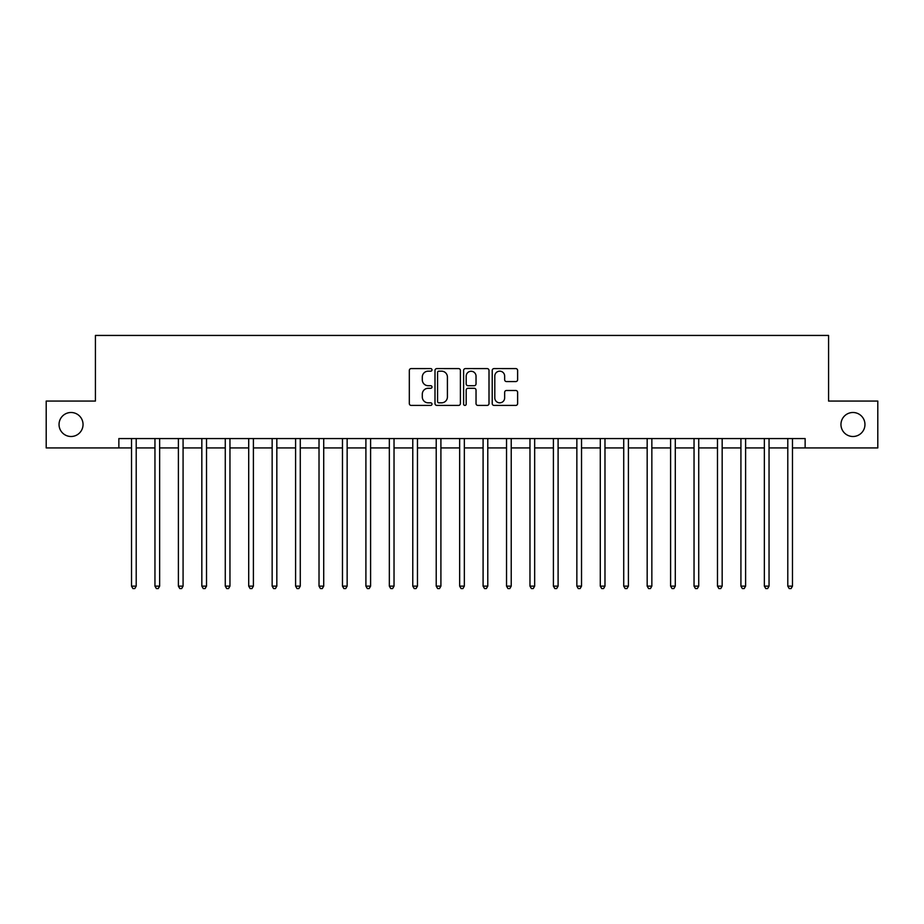 <?xml version="1.0" encoding="UTF-8"?>
<svg xmlns="http://www.w3.org/2000/svg" width="924" height="924" viewBox="0 0 924 924"><rect width="100%" height="100%" fill="white"/><g stroke="black" fill="none" stroke-linecap="round" stroke-linejoin="round"><path stroke-width="1.39" d="M432.005 369.877A1.294 1.294 0 0 0 430.711 368.595L411.157 368.595A1.836 1.836 0 0 0 409.32 370.432L409.32 403.557A1.836 1.836 0 0 0 411.157 405.405L430.711 405.405A1.294 1.294 0 0 0 432.005 404.111A1.294 1.294 0 0 0 430.711 402.829L428.182 402.829A5.89 5.89 0 0 1 422.291 396.939L422.291 394.178A5.89 5.89 0 0 1 428.182 388.288L430.711 388.288A1.294 1.294 0 0 0 432.005 386.994A1.294 1.294 0 0 0 430.711 385.712L428.182 385.712A5.89 5.89 0 0 1 422.291 379.822L422.291 377.061A5.89 5.89 0 0 1 428.182 371.171L430.711 371.171A1.294 1.294 0 0 0 432.005 369.877M840.956 424.497A12 12 0 0 0 852.956 436.498A12 12 0 0 0 864.956 424.497A12 12 0 0 0 852.956 412.497A12 12 0 0 0 840.956 424.497M59.044 424.497A12 12 0 0 0 71.044 436.498A12 12 0 0 0 83.045 424.497A12 12 0 0 0 71.044 412.497A12 12 0 0 0 59.044 424.497M515.788 381.566A1.836 1.836 0 0 0 517.625 379.729L517.625 370.432A1.836 1.836 0 0 0 515.788 368.595L494.074 368.595A1.836 1.836 0 0 0 492.226 370.432L492.226 403.557A1.836 1.836 0 0 0 494.074 405.405L515.788 405.405A1.836 1.836 0 0 0 517.625 403.557L517.625 392.33A1.836 1.836 0 0 0 515.788 390.494L506.491 390.494A1.836 1.836 0 0 0 504.654 392.33L504.654 397.898A4.92 4.92 0 0 1 499.734 402.829A4.92 4.92 0 0 1 494.802 397.898L494.802 376.091A4.92 4.92 0 0 1 499.734 371.171A4.92 4.92 0 0 1 504.654 376.091L504.654 379.729A1.836 1.836 0 0 0 506.491 381.566L515.788 381.566M118.861 447.932L46.2 447.932L46.2 401.062L95.426 401.062L95.426 335.435L828.574 335.435L828.574 401.062L877.8 401.062L877.8 447.932L805.139 447.932L805.139 438.565L118.861 438.565L118.861 447.932L131.52 447.932M460.395 370.432A1.836 1.836 0 0 0 458.547 368.595L436.833 368.595A1.836 1.836 0 0 0 434.996 370.432L434.996 403.557A1.836 1.836 0 0 0 436.833 405.405L458.547 405.405A1.836 1.836 0 0 0 460.395 403.557L460.395 370.432M465.453 368.595L487.167 368.595A1.836 1.836 0 0 1 489.004 370.432L489.004 403.557A1.836 1.836 0 0 1 487.167 405.405L477.87 405.405A1.836 1.836 0 0 1 476.033 403.557L476.033 390.124A1.836 1.836 0 0 0 474.197 388.288L468.029 388.288A1.836 1.836 0 0 0 466.193 390.124L466.193 404.111A1.294 1.294 0 0 1 464.899 405.405A1.294 1.294 0 0 1 463.605 404.111L463.605 370.432A1.836 1.836 0 0 1 465.453 368.595M136.209 447.932L154.955 447.932M159.644 447.932L178.39 447.932M183.079 447.932L201.836 447.932M206.514 447.932L225.271 447.932M229.96 447.932L248.706 447.932M253.395 447.932L272.153 447.932M276.83 447.932L295.588 447.932M300.277 447.932L319.023 447.932M323.712 447.932L342.469 447.932M347.147 447.932L365.904 447.932M370.593 447.932L389.339 447.932M394.028 447.932L412.774 447.932M417.463 447.932L436.22 447.932M440.91 447.932L459.655 447.932M464.345 447.932L483.09 447.932M487.78 447.932L506.537 447.932M511.226 447.932L529.972 447.932M534.661 447.932L553.407 447.932M558.096 447.932L576.853 447.932M581.531 447.932L600.288 447.932M604.977 447.932L623.723 447.932M628.412 447.932L647.17 447.932M651.847 447.932L670.605 447.932M675.294 447.932L694.039 447.932M698.729 447.932L717.486 447.932M722.164 447.932L740.921 447.932M745.61 447.932L764.356 447.932M769.045 447.932L787.791 447.932M792.48 447.932L805.139 447.932M438.854 371.171A1.294 1.294 0 0 0 437.572 372.453L437.572 401.536A1.294 1.294 0 0 0 438.854 402.829L441.522 402.829A5.89 5.89 0 0 0 447.412 396.939L447.412 377.061A5.89 5.89 0 0 0 441.522 371.171L438.854 371.171M476.033 376.183A4.92 4.92 0 0 0 471.113 371.263A4.92 4.92 0 0 0 466.193 376.183L466.193 383.864A1.836 1.836 0 0 0 468.029 385.712L474.197 385.712A1.836 1.836 0 0 0 476.033 383.864L476.033 376.183M136.44 438.565L136.336 438.796A1.871 1.871 0 0 0 136.209 439.501L136.209 586.128L131.52 586.128L131.52 439.501A1.871 1.871 0 0 0 131.381 438.796L131.289 438.565M136.209 586.128L134.8 588.565L132.917 588.565L131.52 586.128M159.875 438.565L159.783 438.796A1.871 1.871 0 0 0 159.644 439.501L159.644 586.128L154.955 586.128L154.955 439.501A1.871 1.871 0 0 0 154.816 438.796L154.724 438.565M159.644 586.128L158.235 588.565L156.364 588.565L154.955 586.128M183.31 438.565L183.218 438.796A1.871 1.871 0 0 0 183.079 439.501L183.079 586.128L178.39 586.128L178.39 439.501A1.871 1.871 0 0 0 178.263 438.796L178.159 438.565M183.079 586.128L181.67 588.565L179.799 588.565L178.39 586.128M206.757 438.565L206.653 438.796A1.871 1.871 0 0 0 206.514 439.501L206.514 586.128L201.836 586.128L201.836 439.501A1.871 1.871 0 0 0 201.698 438.796L201.605 438.565M206.514 586.128L205.116 588.565L203.234 588.565L201.836 586.128M230.192 438.565L230.099 438.796A1.871 1.871 0 0 0 229.96 439.501L229.96 586.128L225.271 586.128L225.271 439.501A1.871 1.871 0 0 0 225.133 438.796L225.04 438.565M229.96 586.128L228.551 588.565L226.68 588.565L225.271 586.128M253.626 438.565L253.534 438.796A1.871 1.871 0 0 0 253.395 439.501L253.395 586.128L248.706 586.128L248.706 439.501A1.871 1.871 0 0 0 248.579 438.796L248.475 438.565M253.395 586.128L251.986 588.565L250.115 588.565L248.706 586.128M277.061 438.565L276.969 438.796A1.871 1.871 0 0 0 276.83 439.501L276.83 586.128L272.153 586.128L272.153 439.501A1.871 1.871 0 0 0 272.014 438.796L271.922 438.565M276.83 586.128L275.433 588.565L273.55 588.565L272.153 586.128M300.508 438.565L300.404 438.796A1.871 1.871 0 0 0 300.277 439.501L300.277 586.128L295.588 586.128L295.588 439.501A1.871 1.871 0 0 0 295.449 438.796L295.357 438.565M300.277 586.128L298.868 588.565L296.997 588.565L295.588 586.128M323.943 438.565L323.85 438.796A1.871 1.871 0 0 0 323.712 439.501L323.712 586.128L319.023 586.128L319.023 439.501A1.871 1.871 0 0 0 318.884 438.796L318.792 438.565M323.712 586.128L322.303 588.565L320.432 588.565L319.023 586.128M347.378 438.565L347.285 438.796A1.871 1.871 0 0 0 347.147 439.501L347.147 586.128L342.469 586.128L342.469 439.501A1.871 1.871 0 0 0 342.33 438.796L342.227 438.565M347.147 586.128L345.749 588.565L343.867 588.565L342.469 586.128M370.824 438.565L370.72 438.796A1.871 1.871 0 0 0 370.593 439.501L370.593 586.128L365.904 586.128L365.904 439.501A1.871 1.871 0 0 0 365.765 438.796L365.673 438.565M370.593 586.128L369.184 588.565L367.313 588.565L365.904 586.128M394.259 438.565L394.167 438.796A1.871 1.871 0 0 0 394.028 439.501L394.028 586.128L389.339 586.128L389.339 439.501A1.871 1.871 0 0 0 389.2 438.796L389.108 438.565M394.028 586.128L392.619 588.565L390.748 588.565L389.339 586.128M417.694 438.565L417.602 438.796A1.871 1.871 0 0 0 417.463 439.501L417.463 586.128L412.774 586.128L412.774 439.501A1.871 1.871 0 0 0 412.647 438.796L412.543 438.565M417.463 586.128L416.066 588.565L414.183 588.565L412.774 586.128M441.141 438.565L441.037 438.796A1.871 1.871 0 0 0 440.91 439.501L440.91 586.128L436.22 586.128L436.22 439.501A1.871 1.871 0 0 0 436.082 438.796L435.989 438.565M440.91 586.128L439.501 588.565L437.63 588.565L436.22 586.128M464.576 438.565L464.483 438.796A1.871 1.871 0 0 0 464.345 439.501L464.345 586.128L459.655 586.128L459.655 439.501A1.871 1.871 0 0 0 459.517 438.796L459.424 438.565M464.345 586.128L462.936 588.565L461.064 588.565L459.655 586.128M488.011 438.565L487.918 438.796A1.871 1.871 0 0 0 487.78 439.501L487.78 586.128L483.09 586.128L483.09 439.501A1.871 1.871 0 0 0 482.963 438.796L482.859 438.565M487.78 586.128L486.371 588.565L484.499 588.565L483.09 586.128M511.457 438.565L511.353 438.796A1.871 1.871 0 0 0 511.226 439.501L511.226 586.128L506.537 586.128L506.537 439.501A1.871 1.871 0 0 0 506.398 438.796L506.306 438.565M511.226 586.128L509.817 588.565L507.934 588.565L506.537 586.128M534.892 438.565L534.8 438.796A1.871 1.871 0 0 0 534.661 439.501L534.661 586.128L529.972 586.128L529.972 439.501A1.871 1.871 0 0 0 529.833 438.796L529.741 438.565M534.661 586.128L533.252 588.565L531.381 588.565L529.972 586.128M558.327 438.565L558.235 438.796A1.871 1.871 0 0 0 558.096 439.501L558.096 586.128L553.407 586.128L553.407 439.501A1.871 1.871 0 0 0 553.28 438.796L553.176 438.565M558.096 586.128L556.687 588.565L554.816 588.565L553.407 586.128M581.774 438.565L581.67 438.796A1.871 1.871 0 0 0 581.531 439.501L581.531 586.128L576.853 586.128L576.853 439.501A1.871 1.871 0 0 0 576.715 438.796L576.622 438.565M581.531 586.128L580.133 588.565L578.251 588.565L576.853 586.128M605.208 438.565L605.116 438.796A1.871 1.871 0 0 0 604.977 439.501L604.977 586.128L600.288 586.128L600.288 439.501A1.871 1.871 0 0 0 600.15 438.796L600.057 438.565M604.977 586.128L603.568 588.565L601.697 588.565L600.288 586.128M628.643 438.565L628.551 438.796A1.871 1.871 0 0 0 628.412 439.501L628.412 586.128L623.723 586.128L623.723 439.501A1.871 1.871 0 0 0 623.596 438.796L623.492 438.565M628.412 586.128L627.003 588.565L625.132 588.565L623.723 586.128M652.078 438.565L651.986 438.796A1.871 1.871 0 0 0 651.847 439.501L651.847 586.128L647.17 586.128L647.17 439.501A1.871 1.871 0 0 0 647.031 438.796L646.939 438.565M651.847 586.128L650.45 588.565L648.567 588.565L647.17 586.128M675.525 438.565L675.421 438.796A1.871 1.871 0 0 0 675.294 439.501L675.294 586.128L670.605 586.128L670.605 439.501A1.871 1.871 0 0 0 670.466 438.796L670.374 438.565M675.294 586.128L673.885 588.565L672.014 588.565L670.605 586.128M698.96 438.565L698.867 438.796A1.871 1.871 0 0 0 698.729 439.501L698.729 586.128L694.039 586.128L694.039 439.501A1.871 1.871 0 0 0 693.901 438.796L693.809 438.565M698.729 586.128L697.32 588.565L695.449 588.565L694.039 586.128M722.395 438.565L722.302 438.796A1.871 1.871 0 0 0 722.164 439.501L722.164 586.128L717.486 586.128L717.486 439.501A1.871 1.871 0 0 0 717.347 438.796L717.243 438.565M722.164 586.128L720.766 588.565L718.884 588.565L717.486 586.128M745.841 438.565L745.737 438.796A1.871 1.871 0 0 0 745.61 439.501L745.61 586.128L740.921 586.128L740.921 439.501A1.871 1.871 0 0 0 740.782 438.796L740.69 438.565M745.61 586.128L744.201 588.565L742.33 588.565L740.921 586.128M769.276 438.565L769.184 438.796A1.871 1.871 0 0 0 769.045 439.501L769.045 586.128L764.356 586.128L764.356 439.501A1.871 1.871 0 0 0 764.217 438.796L764.125 438.565M769.045 586.128L767.636 588.565L765.765 588.565L764.356 586.128M792.711 438.565L792.619 438.796A1.871 1.871 0 0 0 792.48 439.501L792.48 586.128L787.791 586.128L787.791 439.501A1.871 1.871 0 0 0 787.664 438.796L787.56 438.565M792.48 586.128L791.083 588.565L789.2 588.565L787.791 586.128"/></g></svg>
